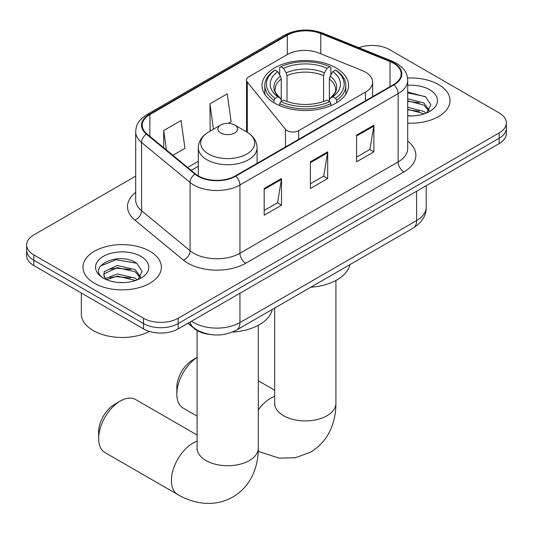 <?xml version="1.0" encoding="UTF-8"?>
<svg xmlns="http://www.w3.org/2000/svg" width="533" height="533" viewBox="0 0 533 533"><rect width="100%" height="100%" fill="white"/><g stroke="black" fill="none" stroke-linecap="round" stroke-linejoin="round"><path stroke-width="0.8" d="M365.445 72.122A24.498 14.144 0 0 0 362.174 70.536L318.707 52.967A24.498 14.144 0 0 0 287.34 54.546L248.931 76.725A8.168 4.717 0 0 0 246.539 80.057A8.168 4.717 0 0 0 247.305 82.049L285.495 129.332A8.168 4.717 0 0 0 298.667 130.678L365.445 92.122A24.498 14.144 0 0 0 372.62 82.122A24.498 14.144 0 0 0 365.445 72.122M335.897 67.844A43.273 24.984 0 0 0 288.739 62.428A43.273 24.984 0 0 0 262.023 85.513A43.273 24.984 0 0 0 274.702 103.182A43.273 24.984 0 0 0 321.859 108.599A43.273 24.984 0 0 0 348.575 85.513A43.273 24.984 0 0 0 335.897 67.844M209.975 334.471A24.498 14.144 180 0 1 194.485 328.688L187.922 323.284M135.682 176.11L33.826 234.913A24.498 14.144 0 0 0 26.65 244.914L26.65 255.58A24.498 14.144 0 0 0 33.826 265.581L143.524 328.914A24.498 14.144 0 0 0 178.162 328.914L499.174 143.584A24.498 14.144 0 0 0 506.35 133.583L506.35 128.246A24.498 14.144 0 0 1 499.174 138.247A24.498 14.144 0 0 0 506.35 128.246L506.35 122.916A24.498 14.144 0 0 0 499.174 112.916L389.476 49.582A24.498 14.144 0 0 0 358.862 47.703M26.65 244.914A24.498 14.144 0 0 0 33.826 254.914L143.524 318.248A24.498 14.144 0 0 0 178.162 318.248L178.162 323.584L499.174 138.247L178.162 323.584A24.498 14.144 0 0 1 143.524 323.584A24.498 14.144 0 0 0 178.162 323.584L178.162 328.914M33.826 254.914L33.826 260.251L143.524 323.584L33.826 260.251A24.498 14.144 0 0 1 26.65 250.25A24.498 14.144 0 0 0 33.826 260.251L33.826 265.581M438.552 84.58A39.195 22.626 0 0 0 407.545 78.031A39.195 22.626 0 0 1 438.552 84.58A39.195 22.626 0 0 1 450.032 100.584A39.195 22.626 0 0 0 438.552 84.58M149.873 251.25A39.195 22.626 0 0 0 107.16 246.346A39.195 22.626 0 0 0 82.968 267.246A39.195 22.626 0 0 0 94.448 283.25A39.195 22.626 0 0 0 137.161 288.153A39.195 22.626 0 0 0 161.352 267.246A39.195 22.626 0 0 0 149.873 251.25A39.195 22.626 0 0 0 107.16 246.346A39.195 22.626 0 0 0 82.968 267.246A39.195 22.626 0 0 0 94.448 283.25A39.195 22.626 0 0 0 137.161 288.153A39.195 22.626 0 0 0 161.352 267.246A39.195 22.626 0 0 0 149.873 251.25M393.521 63.247A26.13 15.084 180 0 1 401.169 73.914A26.13 15.084 180 0 1 393.521 84.58L235.32 175.917A26.13 15.084 180 0 1 195.444 173.898L146.935 133.903A26.13 15.084 180 0 1 142.211 125.255A26.13 15.084 180 0 1 149.866 114.582L287.294 35.245A26.13 15.084 180 0 1 320.753 33.552L390.029 61.555A26.13 15.084 180 0 1 393.521 63.247M393.98 62.981A26.783 15.464 0 0 0 390.403 61.248L321.132 33.239A26.783 15.464 0 0 0 286.834 34.978L149.4 114.315A26.783 15.464 0 0 0 146.402 134.123L194.911 174.118A26.783 15.464 0 0 0 235.786 176.183L393.98 84.847A26.783 15.464 0 0 0 393.98 62.981M264.188 188.515L264.188 215.179L281.511 205.185L281.511 178.515L264.188 188.515M264.188 210.448L277.533 202.747L281.444 179.401A6.529 3.771 -120 0 0 281.511 178.515M277.413 202.813L281.511 205.185M356.57 135.182L356.57 161.845L373.886 151.845L373.886 125.182L356.57 135.182M356.57 157.115L369.909 149.413L373.82 126.068A6.529 3.771 -120 0 0 373.886 125.182M369.789 149.48L373.886 151.845M310.379 161.845L310.379 188.515L327.702 178.515L327.702 151.845L310.379 161.845M310.379 183.785L323.718 176.083L327.628 152.731A6.529 3.771 -120 0 0 327.702 151.845M323.604 176.15L327.702 178.515M407.705 123.136A39.195 22.626 0 0 0 450.032 100.584A39.195 22.626 0 0 1 407.705 123.136M178.162 318.248L499.174 132.917A24.498 14.144 0 0 0 506.35 122.916M172.919 155.33L184.958 148.381L181.053 120.511L163.731 130.512L163.731 147.748M228.337 123.336L231.149 121.711L227.238 93.848L209.922 103.848L210.195 130.352M210.968 130.638L209.922 130.252M209.922 103.848L213.473 129.193M163.731 130.512L166.463 150.006M407.705 115.668L412.569 115.914M407.705 107.2L423.888 111.464L426.047 113.196M407.705 109.318L424.275 113.849M407.705 98.738L423.888 102.996L429.185 110.324M407.705 100.85L423.888 105.114L428.772 110.871M407.705 115.841A26.617 15.37 0 0 0 429.665 111.45A26.617 15.37 0 0 0 429.665 89.717A26.617 15.37 0 0 0 407.705 85.32M426.673 112.936L430.844 104.748L425.574 96.799L407.705 92.042M407.705 92.862L425.214 96.56M407.705 101.33L419.318 102.782M407.705 109.798L419.318 111.25M197.083 357.45A30.621 17.676 120 0 0 176.836 394.087L176.836 387.418A22.453 12.965 -60 0 1 192.713 359.922L197.083 357.396L192.713 359.922M176.836 394.087A30.621 17.676 120 0 0 183.179 408.105L197.083 416.133M273.922 102.722L273.922 100.297L275.081 98.292A38.869 22.439 0 0 1 275.081 70.07L277.753 71.609A35.111 20.267 0 0 0 277.753 96.746L280.391 98.252L281.244 100.117L281.244 101.403M281.244 100.117L281.244 79.004L280.391 76.159L277.753 71.609M279.692 74.953L279.692 67.398L280.858 66.732A38.869 22.439 0 0 1 329.74 66.732L327.069 68.277A35.111 20.267 0 0 0 283.529 68.277L286.168 72.821L287.021 75.673L287.021 101.483M323.578 101.483L323.578 75.673L324.43 72.821L327.069 68.277M310.699 287.254A44.905 25.93 0 0 0 349.881 264.635M279.692 103.629A40.501 23.379 0 0 0 330.9 103.629L329.74 101.623A38.869 22.439 0 0 1 280.858 101.623L279.692 103.629L279.692 105.654M330.9 105.654L330.9 103.629M275.081 70.07L273.922 70.729A40.501 23.379 0 0 0 264.801 85.513A40.501 23.379 0 0 0 273.922 100.297M329.74 66.732L330.9 67.398L330.9 74.953M280.858 101.623L283.529 100.084A35.111 20.267 0 0 0 327.069 100.084L329.74 101.623M277.753 96.746L275.081 98.292M283.529 68.277L280.858 66.732M280.391 76.159A31.407 18.135 0 0 0 280.391 98.252L280.538 98.345C276.081 94.035 274.262 91.103 275.088 89.564A30.208 17.442 0 0 1 281.244 79.004M336.676 100.297A40.501 23.379 0 0 0 345.797 85.513A40.501 23.379 0 0 0 336.676 70.729L335.517 70.07A38.869 22.439 0 0 1 335.517 98.292L336.676 100.297L336.676 102.722M335.517 98.292L332.845 96.746A35.111 20.267 0 0 0 332.845 71.609L335.517 70.07M332.845 71.609L330.207 76.159L329.354 79.004L329.354 100.117L330.207 98.252L332.845 96.746M329.354 79.004A30.208 17.442 0 0 1 335.51 89.564C336.33 91.11 334.511 94.041 330.054 98.345L330.207 98.252A31.407 18.135 0 0 0 330.207 76.159M329.354 101.403L329.354 100.117M98.665 438.552L98.665 431.89A22.453 12.965 -60 0 1 114.542 404.387L120.311 401.056A30.621 17.676 120 0 0 98.665 438.552A30.621 17.676 120 0 0 105.001 452.57L177.749 494.571A30.621 17.676 -60 0 1 173.058 470.033A30.621 17.676 -60 0 1 193.059 443.056A30.621 17.676 -60 0 1 197.083 441.164M220.775 132.983A9.801 5.656 0 0 0 234.627 132.983A9.801 5.656 0 0 0 234.627 124.982L246.792 132.004A27.003 15.59 0 0 1 246.792 154.05A27.003 15.59 0 0 1 208.61 154.05A27.003 15.59 0 0 1 208.61 132.004C201.96 135.955 198.523 141.198 198.309 147.741A29.395 16.969 0 0 0 206.917 159.74A29.395 16.969 0 0 0 238.951 163.418A29.395 16.969 0 0 0 257.093 147.741C256.879 141.198 253.448 135.955 246.792 132.004L234.627 124.982A9.801 5.656 0 0 0 220.775 124.982A9.801 5.656 0 0 0 220.775 132.983M232.355 332.106A44.905 25.93 0 0 0 272.283 309.433M197.083 435.021L135.622 399.537A30.621 17.676 120 0 0 120.311 401.056L114.542 404.387M81.336 293.01L81.336 313.917A40.828 23.572 0 0 0 93.295 330.58A40.828 23.572 0 0 0 149.467 331.439M117.733 282.403L123.889 282.583M105.501 278.499L117.387 273.962L135.209 278.133L137.367 279.865M106.593 279.638L117.387 276.081L135.595 280.518M105.687 279.319L103.775 274.848A18.455 10.653 0 0 0 106.76 279.785M103.775 274.848L104.335 271.617L117.387 265.494L135.209 269.665L140.505 276.987M103.822 275.108L104.335 273.735L117.387 267.613L135.209 271.783L140.092 277.54M137.994 279.598L142.164 271.417L136.894 263.469C118.219 250.044 85.027 267.733 104.195 278.579L104.288 278.639M140.985 256.38A26.617 15.37 0 0 0 103.335 256.38A26.617 15.37 0 0 0 103.335 278.113A26.617 15.37 0 0 0 140.985 278.113A26.617 15.37 0 0 0 140.985 256.38M100.304 266.134L115.934 259.724L136.535 263.222M110.064 269.252L115.934 268.186L130.638 269.451M110.064 277.72L115.934 276.654L130.638 277.913M194.485 328.341L194.485 328.688M247.305 82.049L247.305 132.304M285.495 129.332L285.495 146.948M298.667 130.678L298.667 139.34M365.445 92.122L365.445 100.784M191.56 321.186A32.66 18.855 0 0 0 193.752 322.585A32.66 18.855 0 0 0 239.943 322.585L416.613 220.582A32.66 18.855 0 0 0 426.18 207.25C426.42 215.352 422.103 222.288 413.228 228.057L236.559 330.06A16.33 9.427 60 0 0 239.943 322.585L239.943 293.25M416.613 191.247L416.613 220.582A16.33 9.427 60 0 1 413.228 228.057M190.234 321.945A16.33 10.92 129.5 0 0 193.079 327.255L188.122 323.165M499.174 143.584L499.174 132.917M143.524 328.914L143.524 318.248M407.705 141.105A40.828 23.572 180 0 1 403.914 171.912L245.713 263.249A8.168 4.717 60 0 1 239.943 253.248L398.138 161.912A32.66 18.855 0 0 0 407.705 148.58L407.705 80.316A32.66 18.855 180 0 1 398.138 93.648A8.168 4.717 -120 0 0 393.98 84.847M245.713 263.249A40.828 23.572 180 0 1 187.982 263.249A40.828 23.572 180 0 1 183.405 260.104L134.896 220.109A40.828 23.572 180 0 1 135.682 192.446M193.752 253.248A32.66 18.855 0 0 0 239.943 253.248L239.943 184.978A32.66 18.855 180 0 1 190.094 182.466L141.585 142.464A32.66 18.855 180 0 1 135.682 131.651L135.682 199.922A32.66 18.855 0 0 0 141.585 210.735L190.094 250.73A32.66 18.855 0 0 0 193.752 253.248M407.705 80.316C407.179 74.7 406.659 70.03 396.445 63.24L392.155 61.162A8.168 3.824 112 0 0 390.403 61.248M392.155 61.162L322.878 33.153C309.353 28.369 296.515 29.062 284.369 35.238A8.168 4.717 60 0 1 286.834 34.978M149.4 114.315A8.168 4.717 -120 0 0 146.935 114.582C137.034 121.071 136.135 125.961 135.682 131.651M146.402 134.123A8.168 5.463 129.5 0 0 141.585 142.464L141.585 210.735A8.168 5.463 -50.5 0 1 134.896 220.109M322.878 33.153A8.168 3.824 112 0 0 321.132 33.239M194.911 174.118A8.168 5.463 129.5 0 0 190.094 182.466L190.094 250.73A8.168 5.463 -50.5 0 1 183.405 260.104M235.786 176.183A8.168 4.717 60 0 1 239.943 184.978L398.138 93.648L398.138 161.912A8.168 4.717 60 0 0 403.914 171.912M149.866 114.582L149.866 136.315M390.029 61.555L390.029 86.593M320.753 33.552L320.753 53.793M287.294 35.245L287.294 54.573M198.309 161.286L187.623 167.455M310.379 162.692L327.628 152.731M356.57 136.028L373.82 126.068M264.188 189.362L281.444 179.401M335.917 280.485L335.917 403.254A30.621 17.676 180 0 1 326.949 415.753A30.621 17.676 180 0 1 283.649 415.753A30.621 17.676 180 0 1 274.682 403.254L274.542 405.007M258.318 409.83A30.621 17.676 -60 0 1 270.657 398.251A30.621 17.676 -60 0 1 274.682 396.365M323.578 75.673A30.208 17.442 0 0 0 287.021 75.673M324.43 72.821A31.407 18.135 0 0 0 286.168 72.821M258.318 325.283L258.318 448.053A30.621 17.676 180 0 1 249.351 460.552A30.621 17.676 180 0 1 206.051 460.552A30.621 17.676 180 0 1 197.083 448.053L196.944 449.805M246.539 80.057L246.539 131.858M372.62 82.122L372.62 96.646M236.559 330.06C223.42 336.663 210.275 336.663 197.137 330.06L193.079 327.255M426.18 207.25L426.18 185.724M284.369 35.238L146.935 114.582M198.309 166.256L191.174 170.373M335.917 403.254C335.963 411.976 334.411 420.237 331.266 428.026C326.989 438.399 320.053 446.461 310.459 452.197L295.302 457.767L279.132 458.127L258.245 451.364M264.801 94.321L264.801 85.513M345.797 94.321L345.797 85.513M274.682 390.223L258.318 380.775M274.682 308.047L274.682 403.254M258.318 448.053C258.365 456.774 256.813 465.036 253.668 472.824C249.391 483.204 242.455 491.259 232.868 496.996C223.1 502.432 212.654 504.411 201.534 502.925C193.213 501.76 185.284 498.975 177.749 494.571M257.093 163.345L257.093 147.741M198.309 175.877L198.309 147.741M220.775 124.982L208.61 132.004M197.083 330.493L197.083 448.053"/></g></svg>
